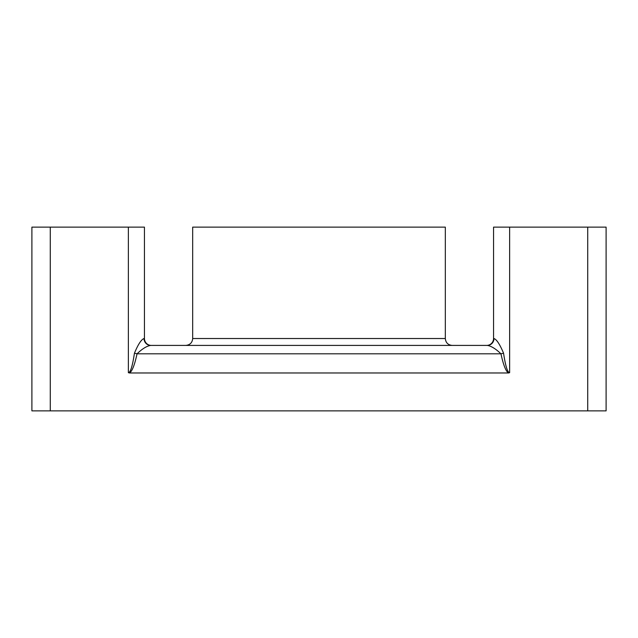 <?xml version="1.0" encoding="UTF-8"?>
<svg xmlns="http://www.w3.org/2000/svg" width="638" height="638" viewBox="0 0 638 638"><rect width="100%" height="100%" fill="white"/><g stroke="black" fill="none" stroke-linecap="round" stroke-linejoin="round"><path stroke-width="0.96" d="M50.274 227.128L31.9 227.128L31.9 410.872L50.274 410.872L50.274 227.128L144.443 227.128L144.443 338.523A6.89 6.89 0 0 0 151.334 345.413L185.786 345.413C190.012 344.967 192.309 342.67 192.676 338.523L192.676 227.128L445.324 227.128L445.324 338.523L192.676 338.523M144.443 338.523L144.021 338.523A6.89 6.707 -90 0 0 150.727 345.413C146.836 345.971 142.274 348.763 137.05 353.803A6.89 0.59 -167.9 0 1 134.443 353.197C132.497 366.092 130.471 372.584 128.366 372.672L129.466 372.975C132.082 371.483 134.61 365.088 137.05 353.803L500.95 353.803A6.89 0.59 167.9 0 0 503.557 353.197C499.865 344.376 496.675 339.488 493.979 338.523L493.557 338.523A6.89 6.89 0 0 1 486.666 345.413M144.021 338.523C141.293 339.496 138.103 344.384 134.443 353.197M452.214 345.413C448.028 345.006 445.731 342.71 445.324 338.523M493.979 338.523A6.89 6.707 90 0 1 487.272 345.413L150.727 345.413M487.272 345.413C491.116 345.963 495.678 348.755 500.95 353.803C503.39 365.088 505.918 371.483 508.534 372.975L509.634 372.672C507.529 372.584 505.503 366.092 503.557 353.197M129.466 372.975L508.534 372.975M50.274 410.872L606.1 410.872L606.1 227.128L493.557 227.128L493.557 338.523M128.366 227.128L128.366 372.672M587.726 227.128L587.726 410.872M509.634 372.672L509.634 227.128"/></g></svg>
